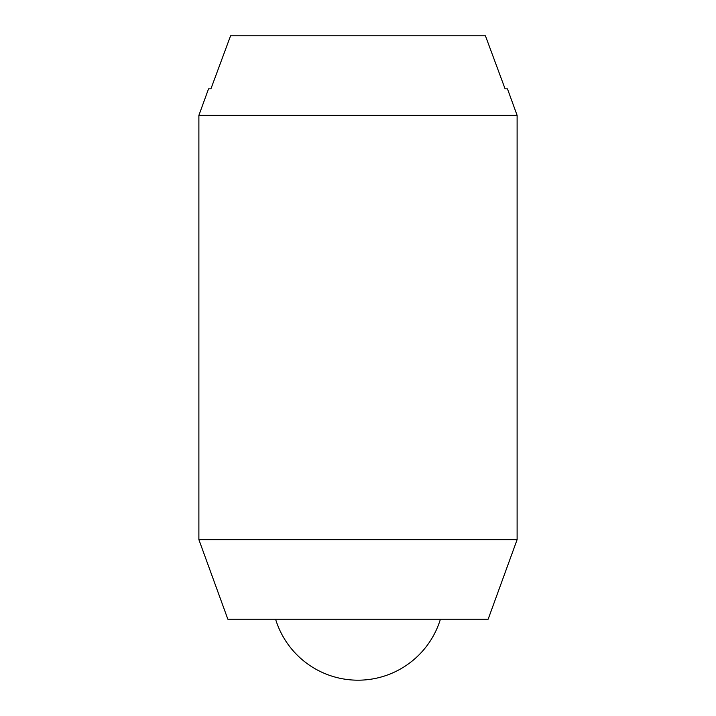 <?xml version="1.0" encoding="UTF-8"?>
<svg xmlns="http://www.w3.org/2000/svg" width="716" height="716" viewBox="0 0 716 716"><rect width="100%" height="100%" fill="white"/><g stroke="black" fill="none" stroke-linecap="round" stroke-linejoin="round"><path stroke-width="1.07" d="M517.113 115.357L517.113 539.649L198.887 539.649L198.887 115.357L517.113 115.357L507.456 88.838L505.084 88.838L485.421 35.8L230.579 35.8L210.916 88.838L208.544 88.838L198.887 115.357M517.113 539.649L488.151 619.206L227.849 619.206L198.887 539.649M440.421 619.206A86.189 86.189 0 0 1 275.579 619.206"/></g></svg>

